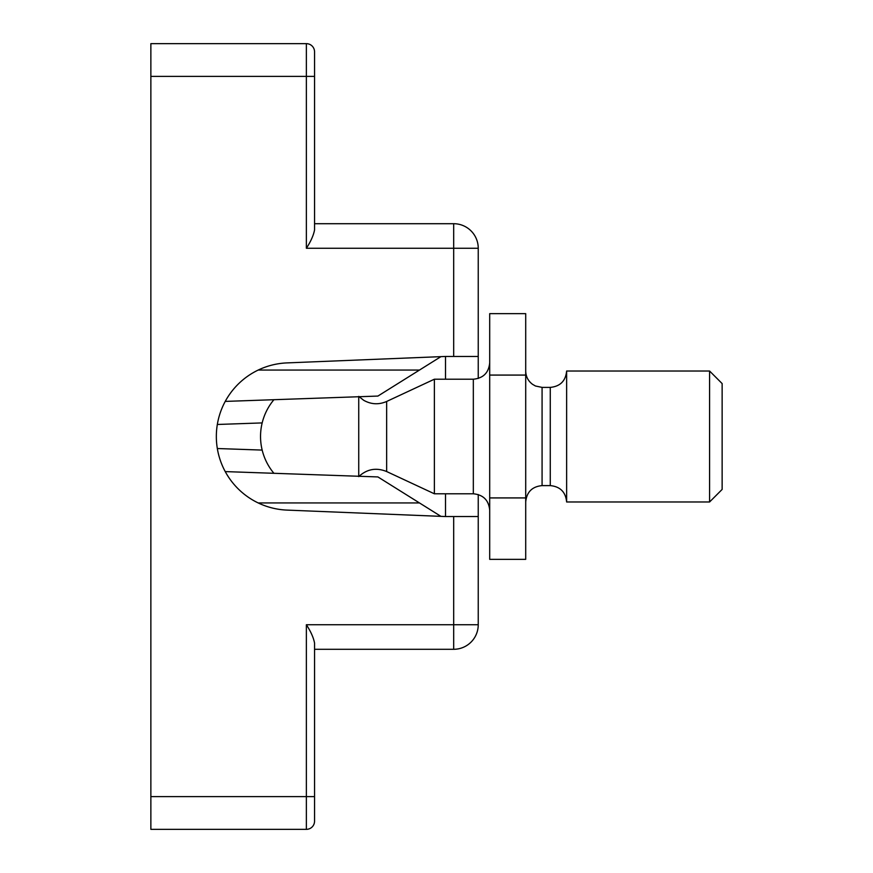 <?xml version="1.0" encoding="UTF-8"?>
<svg xmlns="http://www.w3.org/2000/svg" width="873" height="873" viewBox="0 0 873 873"><rect width="100%" height="100%" fill="white"/><g stroke="black" fill="none" stroke-linecap="round" stroke-linejoin="round"><path stroke-width="1.31" d="M478.24 494.544L478.24 624.741A24.553 24.553 0 0 1 453.687 649.294L314.553 649.294L314.553 686.123M445.503 379.209L445.503 356.457L453.687 356.457L453.687 248.259L306.368 248.259C310.755 241.548 313.483 235.448 314.553 229.959L314.553 51.834A8.184 8.184 0 0 0 306.368 43.65L150.865 43.65L150.865 829.35L306.368 829.35A8.184 8.184 0 0 0 314.553 821.166L314.553 643.041C313.483 637.552 310.755 631.452 306.368 624.741L453.687 624.741L453.687 649.294M150.865 796.613L314.553 796.613L314.553 792.52M445.503 356.457L287.413 362.884A73.659 73.659 0 0 0 216.34 436.5A73.659 73.659 0 0 0 287.413 510.116L445.503 516.543L445.503 493.791M478.24 516.543L445.503 516.543M440.92 356.642L419.476 370.065L258.19 370.065M419.476 370.065L377.9 396.069L225.245 401.405M225.245 471.595L377.9 476.931L440.92 516.358M258.19 502.935L419.476 502.935M262.173 450.086L217.333 448.526M217.333 424.474L262.173 422.914M453.687 356.457L478.24 356.457L478.24 248.259A24.553 24.553 0 0 0 453.687 223.706L314.553 223.706M478.24 378.456L478.24 356.457M358.738 476.603C366.976 469.019 376.274 467.339 386.652 471.54L434.372 493.791L434.372 379.209L473.33 379.209C483.271 378.238 488.727 372.782 489.698 362.841M434.372 493.791L473.33 493.791C483.271 494.762 488.727 500.218 489.698 510.159M489.698 497.926L489.698 559.353L525.71 559.353L525.71 497.926L489.698 497.926L489.698 313.647L525.71 313.647L525.71 497.926M525.71 375.074L489.698 375.074M525.71 501.975C526.681 492.034 532.137 486.577 542.078 485.606L550.263 485.606C560.204 486.577 565.66 492.034 566.632 501.975L566.632 371.025L709.585 371.025L709.585 501.975L566.632 501.975M709.585 371.025L722.135 383.574L722.135 489.426L709.585 501.975M314.553 76.388L306.368 76.388L306.368 248.259M306.368 43.65L306.368 76.388L150.865 76.388M306.368 624.741L306.368 829.35M478.24 624.741L453.687 624.741L453.687 516.543M453.687 223.706L453.687 248.259L478.24 248.259M473.33 493.791L473.33 379.209M358.738 476.265L358.738 396.735M386.652 471.54L386.652 401.46C378.817 404.865 371.178 404.472 363.725 400.314L358.738 396.397M542.078 485.606L542.078 387.394L535.455 385.997L532.563 384.338C528.132 381.01 525.852 376.569 525.71 371.025M550.263 485.606L550.263 387.394C560.204 386.423 565.66 380.966 566.632 371.025M273.915 399.703A57.291 57.291 0 0 0 273.915 473.297M386.652 401.46L434.372 379.209M542.078 387.394L550.263 387.394"/></g></svg>
